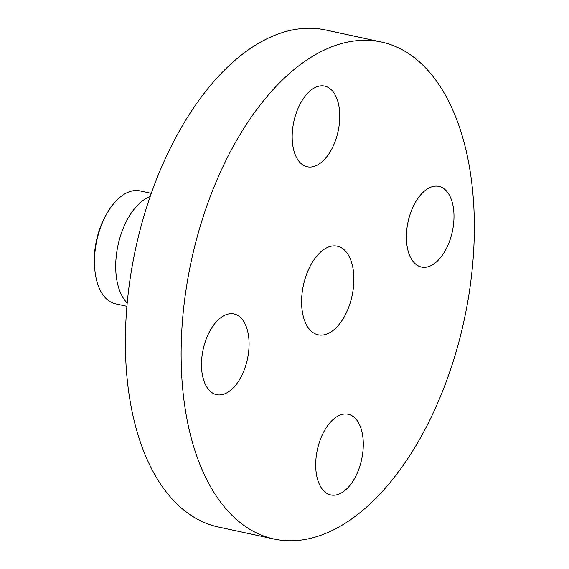 <?xml version="1.0" encoding="UTF-8"?>
<svg xmlns="http://www.w3.org/2000/svg" width="569" height="569" viewBox="0 0 569 569"><rect width="100%" height="100%" fill="white"/><g stroke="black" fill="none" stroke-linecap="round" stroke-linejoin="round"><path stroke-width="0.85" d="M329.693 152.606A41.274 22.66 102.2 0 0 339.601 111.496A41.274 22.66 102.2 0 0 324.679 86.09A41.274 22.66 102.2 0 0 302.26 100.258A41.274 22.66 102.2 0 0 292.345 141.368A41.274 22.66 102.2 0 0 307.267 166.774A41.274 22.66 102.2 0 0 329.693 152.606M207.941 481.922A254.236 139.583 102.2 0 0 274.123 539.035A254.236 139.583 102.2 0 0 443.059 390.028A254.236 139.583 102.2 0 0 447.533 99.106A254.236 139.583 102.2 0 0 381.351 41.992A254.236 139.583 102.2 0 0 212.415 190.999A254.236 139.583 102.2 0 0 207.941 481.922M381.351 41.992L325.596 29.965A254.236 139.583 102.2 0 0 156.667 178.972A254.236 139.583 102.2 0 0 152.186 469.894A254.236 139.583 102.2 0 0 218.375 527.008L274.123 539.035M150.202 196.469A57.782 31.722 102.2 0 0 119.718 238.468A57.782 31.722 102.2 0 0 121.794 295.46A57.782 31.722 102.2 0 0 127.221 303.007M151.297 193.339L139.96 190.892A57.782 31.722 102.2 0 0 107.527 212.457A57.782 31.722 102.2 0 0 96.908 240.047A57.782 31.722 102.2 0 0 94.938 270.844A57.782 31.722 102.2 0 0 100.549 290.88A57.782 31.722 102.2 0 0 115.592 303.86L126.93 306.307M107.527 212.457L106.488 214.228A54.012 29.652 102.2 0 0 96.559 240.018A54.012 29.652 102.2 0 0 94.717 268.803L94.938 270.844M306.371 324.65A45.342 24.894 102.2 0 0 318.171 334.835A45.342 24.894 102.2 0 0 348.306 308.263A45.342 24.894 102.2 0 0 349.103 256.377A45.342 24.894 102.2 0 0 337.296 246.185A45.342 24.894 102.2 0 0 307.168 272.764A45.342 24.894 102.2 0 0 306.371 324.65M244.727 323.235A41.274 22.66 102.2 0 0 233.987 313.96A41.274 22.66 102.2 0 0 206.561 338.15A41.274 22.66 102.2 0 0 205.836 385.377A41.274 22.66 102.2 0 0 216.576 394.651A41.274 22.66 102.2 0 0 244.001 370.462A41.274 22.66 102.2 0 0 244.727 323.235M325.781 428.421A41.274 22.66 102.2 0 0 315.866 469.532A41.274 22.66 102.2 0 0 330.795 494.938A41.274 22.66 102.2 0 0 353.214 480.769A41.274 22.66 102.2 0 0 363.122 439.659A41.274 22.66 102.2 0 0 348.2 414.253A41.274 22.66 102.2 0 0 325.781 428.421M410.74 257.793A41.274 22.66 102.2 0 0 421.487 267.067A41.274 22.66 102.2 0 0 448.913 242.878A41.274 22.66 102.2 0 0 449.638 195.651A41.274 22.66 102.2 0 0 438.891 186.376A41.274 22.66 102.2 0 0 411.465 210.566A41.274 22.66 102.2 0 0 410.74 257.793"/></g></svg>
